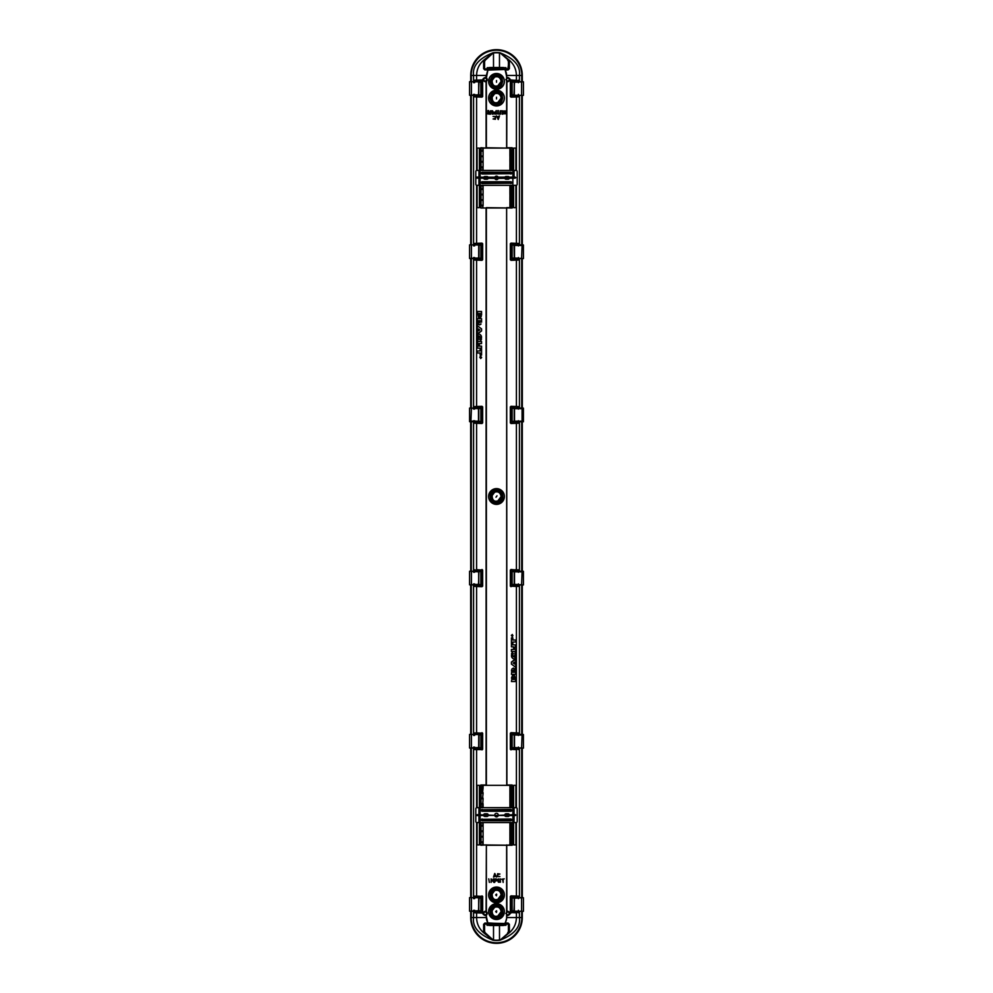 <?xml version="1.0" encoding="UTF-8"?>
<svg xmlns="http://www.w3.org/2000/svg" width="993" height="993" viewBox="0 0 993 993"><rect width="100%" height="100%" fill="white"/><g stroke="black" fill="none" stroke-linecap="round" stroke-linejoin="round"><path stroke-width="1.49" d="M504.382 894.929A7.882 7.882 -90 0 0 496.5 887.047A7.882 7.882 90 0 0 488.618 894.929A7.882 7.882 90 0 0 496.5 902.823A7.882 7.882 -90 0 0 504.382 894.929M498.647 881.374L498.647 878.855L498.027 881.374M500.199 881.374L500.199 878.855L500.484 882.169L498.362 882.169M496.5 919.493A7.882 7.882 -90 0 0 504.382 911.611A7.882 7.882 -90 0 0 496.5 903.717A7.882 7.882 90 0 0 488.618 911.611A7.882 7.882 90 0 0 496.5 919.493M486.371 915.05A2.048 2.048 0 0 0 486.371 911.735L485.18 911.251C482.052 912.704 482.052 914.131 485.18 915.534L486.371 915.05L486.371 917.557A10.129 10.129 0 0 0 487.911 922.919L508.416 924.111L508.416 931.608L509.397 932.042L499.951 940.234L508.528 933.42C513.617 929.361 516.248 924.073 516.41 917.557L516.41 912.852L510.34 912.48L510.34 896.443L516.41 896.071L516.41 822.552M486.371 911.735L486.371 845.266L506.629 845.266L506.629 917.557A10.129 10.129 0 0 1 505.089 922.919L508.143 923.08L509.372 924.309L509.397 932.042M506.629 911.735L507.82 911.251C510.886 912.679 510.886 914.106 507.82 915.534L506.629 915.05M512.86 642.012L512.86 644.109L511.432 644.109L512.86 644.109L512.86 642.012L515.665 642.012L512.86 642.012M511.432 637.891L512.86 637.891L511.432 637.891L511.432 644.109M512.86 640.001L515.665 640.001L515.665 642.012L515.665 640.001L512.86 640.001L512.86 637.891M512.475 636.625L511.383 635.297M511.37 635.532L512.338 634.465L511.37 635.532L512.338 636.625L511.37 635.532M511.432 670.821L511.929 668.997L513.431 668.041L514.672 669.555L515.628 667.681L514.672 669.555L513.431 668.041L511.929 668.997L511.432 674.334L515.665 674.334L515.665 672.298L514.771 672.298L515.628 667.681M514.883 676.965L515.665 681.533L511.432 681.533L512.487 675.563L514.523 675.774M514.585 675.898L514.846 676.742M515.665 667.321L511.432 664.106L511.432 662.046L515.665 658.843L515.665 667.321L511.432 664.106L511.432 662.046L515.665 659.364M515.913 822.576L515.913 844.906L513.617 844.906L513.617 822.576M513.617 807.681L513.617 785.351L515.913 785.351L515.913 807.681M513.617 170.436L513.617 148.094L515.913 148.094L515.913 170.436M515.913 185.319L515.913 207.649L513.617 207.649L513.617 185.319M515.119 658.508L514.151 658.992C515.739 658.123 516.149 655.889 515.379 652.264L515.69 654.263M515.702 654.313L515.293 658.198M512.81 658.458L511.556 656.745M511.507 653.692L512.314 652.289L513.257 653.543L512.314 652.289C510.787 655.951 511.395 658.185 514.151 658.992M513.145 653.382L513.257 653.543C512.549 655.467 512.847 656.609 514.163 656.994L514.746 656.696M512.835 654.635L512.835 655.504M512.86 655.69L514.163 656.994L515.044 654.188M515.082 655.703L515.119 655.032M513.604 646.865L511.432 646.865L513.604 646.865L513.604 649.447L511.432 649.447L511.432 651.47L515.665 651.47L515.665 649.447L514.585 649.447L515.665 649.447M515.665 644.854L511.432 644.854L515.665 644.854L514.585 649.447M516.41 170.448L516.41 96.929L510.34 96.557L510.34 80.52L516.41 80.148L516.41 75.443L506.629 75.443L506.629 77.95L507.82 77.466C510.886 78.894 510.886 80.321 507.82 81.749L506.629 81.265L506.629 147.734L512.177 147.734L512.177 150.477L509.906 150.477L509.906 155.951M509.906 151.197L512.177 151.197L512.177 155.951L509.955 155.951L509.906 161.412M509.906 156.658L512.177 156.658L512.177 161.412L509.955 161.412L509.906 166.886M509.906 162.132L512.177 162.132L512.177 166.886L509.955 166.886L509.906 170.436M509.906 167.594L512.177 167.594L512.177 170.436M512.177 185.319L512.177 188.744L509.906 188.744L509.906 194.218M509.906 189.464L512.177 189.464L512.177 194.218L509.955 194.218L509.906 199.68M509.906 194.926L512.177 194.926L512.177 199.68L509.955 199.68L509.906 205.154M509.906 200.4L512.177 200.4L512.177 205.154L509.955 205.154L509.906 207.649L506.629 207.649L506.902 784.991L512.177 784.991L512.177 787.139L509.955 787.139L509.906 787.846L512.177 787.846L512.177 792.6L509.955 792.6L509.906 793.32L512.177 793.32L512.177 798.074L509.955 798.074L509.906 798.782L512.177 798.782L512.177 803.536L509.955 803.536L509.906 804.256L512.177 804.256L512.177 807.681M509.906 205.861L512.177 205.861L512.177 208.009L506.74 207.649M512.177 822.576L512.177 825.406L509.955 825.406L509.906 826.114L512.177 826.114L512.177 830.868L509.955 830.868L509.906 831.588L512.177 831.588L512.177 836.342L509.955 836.342L509.906 837.049L512.177 837.049L512.177 841.803L509.955 841.803L509.906 842.523L512.177 842.523L512.177 845.266L481.022 844.906L482.499 844.906L483.094 842.523L483.094 822.564M516.41 807.706L516.41 749.665L510.34 749.293L510.34 733.256L516.41 732.884L516.41 586.478L510.34 586.118L510.34 570.069L516.41 569.697L516.41 423.303L510.34 422.931L510.439 406.882L516.41 406.522L516.41 260.116L510.34 259.744L510.439 243.707L516.41 243.335L516.41 185.306M510.34 422.931L510.34 406.882L518.371 406.596L518.371 409.104M510.34 259.744L510.34 243.707L518.371 243.409L518.371 245.916M511.432 644.854L511.432 646.865M515.379 652.264L514.796 653.382M513.617 207.649L515.913 207.649M515.913 148.094L513.617 148.094M513.617 844.906L515.913 844.906M515.913 785.351L513.617 785.351M512.338 636.625L512.338 634.465M473.574 82.729L473.574 75.443C472.283 66.01 478.775 58.463 493.049 52.766L484.472 59.58L485.378 60.052L493.484 52.691A22.951 22.951 0 0 1 499.516 52.691L499.951 52.766C514.225 58.463 520.717 66.01 519.426 75.443L516.41 75.443C516.248 68.927 513.617 63.639 508.528 59.58L499.951 52.766L509.397 60.958L509.372 68.691L508.143 69.92L505.089 70.081A10.129 10.129 0 0 1 506.629 75.443M510.973 79.937L516.112 80.445M510.34 80.52L517.949 80.52M510.34 96.557L510.439 80.52L511.283 80.371M518.371 94.347L518.371 96.855L510.973 97.14M510.973 243.124L518.371 243.409M510.34 243.707L511.283 243.558M518.371 257.535L518.371 260.042L510.973 260.327M510.973 406.298L518.371 406.596M510.34 406.882L511.283 406.745M518.371 420.709L518.371 423.217L510.973 423.514M518.371 569.783L516.112 569.994L518.371 569.783L518.371 572.291M510.973 569.486L516.112 569.994M510.973 586.702L510.861 570.205L517.949 570.069M518.371 583.896L518.371 586.404L511.159 586.267M510.973 732.673L518.371 732.958L518.371 735.465M518.371 732.958L516.41 732.884L517.949 733.256M511.159 733.095L510.861 749.156L510.439 733.256L516.112 733.182M510.973 749.876L510.861 749.156L517.949 749.293L511.159 749.454M516.112 749.367L517.949 749.293M518.371 747.084L518.371 749.591M510.973 895.86L518.371 896.145L518.371 898.653M518.371 896.145L516.41 896.071L517.949 896.443M511.159 896.282L510.861 912.344L510.439 896.443L516.112 896.369M510.973 913.063L510.861 912.344L517.949 912.48L511.159 912.641M510.501 844.906L510.501 842.523L510.501 844.906L511.978 844.906L511.978 842.523M509.906 841.803L509.906 837.049M511.978 841.803L511.978 837.049M509.906 836.342L509.906 831.588M511.978 836.342L511.978 831.588M509.906 830.868L509.906 826.114M511.978 830.868L511.978 826.114M509.906 825.406L509.906 822.576M511.978 825.406L511.978 822.576M511.978 807.681L511.978 804.256M509.906 803.536L509.906 798.782M511.978 803.536L511.978 798.782M509.906 798.074L509.906 793.32M511.978 798.074L511.978 793.32M509.906 792.6L509.906 787.846M511.978 792.6L511.978 787.846M509.906 787.139L509.906 785.351L506.629 785.351L512.177 784.991M511.978 787.139L511.978 785.314M510.501 207.649L510.501 205.861L510.501 207.649L511.978 207.649L511.978 205.861M511.978 205.154L511.978 200.4M511.978 199.68L511.978 194.926M511.978 194.218L511.978 189.464M511.978 188.744L511.978 185.319M511.978 170.436L511.978 167.594M511.978 166.886L511.978 162.132M511.978 161.412L511.978 156.658M511.978 155.951L511.978 151.197M511.978 150.477L512.177 147.734M506.902 81.451L506.74 148.094L511.978 148.094L483.094 148.094L483.094 150.477L480.823 150.477L480.823 147.734L486.371 148.094L486.371 81.265A2.048 2.048 0 0 0 486.371 77.95L485.18 77.466C482.052 78.894 482.052 80.321 485.18 81.749L486.371 81.265M511.432 678.045L512.487 675.563L514.374 675.55L514.945 678.045M512.922 678.045L513.53 677.201L514.089 679.51L512.922 679.51L512.922 678.045M513.977 670.809L513.977 672.298L512.822 672.298L513.542 670.039L512.822 670.821M511.656 635.359L512.947 635.669L511.656 635.681M507.622 60.052L508.416 61.392L508.416 68.889L509.372 68.691M509.397 60.958L508.416 61.392M508.143 69.92L505.089 69.485L506.902 77.764M507.82 69.485L508.416 65.079M518.371 96.855L510.439 96.557L511.159 80.359M471.303 910.718L471.303 917.557C470.285 924.93 477.844 942.419 496.5 942.767C515.156 942.419 522.715 924.93 521.697 917.557L521.697 911.313M521.697 897.61L521.697 748.126M521.697 734.423L521.697 584.939M521.697 571.248L521.697 421.752M521.697 408.061L521.697 258.577M521.697 244.874L521.697 95.39M521.697 81.687L521.697 75.443C522.715 68.07 515.156 50.581 496.5 50.233C477.844 50.581 470.285 68.07 471.303 75.443L471.191 81.687M518.371 260.042L510.439 259.744L511.159 243.546M518.371 423.217L510.439 422.931L511.159 406.733M518.371 586.404L511.283 586.255M516.112 912.555L517.949 912.48M509.372 924.309L508.416 924.111L508.416 928.666M508.143 923.08L508.416 924.111L507.82 923.515M508.416 931.608L507.622 932.948M512.177 845.266L506.629 845.266L509.906 844.906L509.906 842.523M510.501 837.049L510.501 841.803M510.501 831.588L510.501 836.342M510.501 826.114L510.501 830.868M510.501 822.576L510.501 825.406M510.501 804.256L510.501 807.681M510.501 798.782L510.501 803.536M510.501 793.32L510.501 798.074M510.501 787.846L510.501 792.6L510.501 787.846M510.501 785.351L510.501 787.139L510.501 785.351M483.094 785.351L486.371 785.351L481.022 785.351L483.094 785.351L483.094 787.139L480.823 787.139L480.823 784.991L481.022 787.139M486.26 785.351L506.629 785.351L486.371 785.351L486.371 208.009L506.629 208.009L506.74 785.351M496.5 504.382A7.882 7.882 -90 0 0 504.382 496.5A7.882 7.882 -90 0 0 496.5 488.618A7.882 7.882 90 0 0 488.618 496.5A7.882 7.882 90 0 0 496.5 504.382M486.26 207.649L512.177 208.009M510.501 205.154L510.501 200.4M510.501 199.68L510.501 194.926M510.501 194.218L510.501 189.464M510.501 185.319L510.501 188.744L510.501 185.319M510.501 167.594L510.501 170.436L510.501 167.594M510.501 162.132L510.501 166.886L510.501 162.132M510.501 156.658L510.501 161.412L510.501 156.658M510.501 151.197L510.501 155.951L510.501 151.197M510.501 150.477L510.501 148.094M492.329 111.626L492.329 114.145L492.975 114.145L492.975 111.626M490.07 111.626L490.07 114.145L490.716 114.145L490.939 111.104L492.106 111.104M502.148 111.626L502.148 114.145L502.793 114.145L502.446 110.831L500.236 110.831L499.889 114.145L500.534 114.145L500.534 111.626M496.5 73.507A7.882 7.882 90 0 0 488.618 81.389A7.882 7.882 90 0 0 496.5 89.283A7.882 7.882 -90 0 0 504.382 81.389A7.882 7.882 -90 0 0 496.5 73.507M496.5 90.177A7.882 7.882 90 0 0 488.618 98.071A7.882 7.882 90 0 0 496.5 105.953A7.882 7.882 -90 0 0 504.382 98.071A7.882 7.882 -90 0 0 496.5 90.177M506.629 77.95L506.629 81.265M521.809 81.687L521.809 75.443A25.309 25.309 0 0 0 496.5 50.122A25.309 25.309 0 0 0 471.191 75.443M512.822 80.818L510.985 80.669L511.159 96.718M518.371 82.729L518.371 80.222M471.191 911.313L471.191 917.557A25.309 25.309 0 0 0 496.5 942.878A25.309 25.309 0 0 0 521.809 917.557L521.809 911.313M521.809 897.61L521.809 748.126M521.809 734.423L521.809 584.939M521.809 571.248L521.809 421.752M521.809 408.061L521.809 258.577M521.809 244.874L521.809 95.39M518.371 910.271L518.371 912.778M513.133 243.707L510.985 243.856L511.159 259.905M511.283 259.893L513.133 259.744M513.133 406.894L510.985 407.043L511.159 423.092M511.283 423.068L513.133 422.931M513.133 570.069L510.985 570.23L510.985 585.957L513.133 586.106M513.133 733.256L511.283 733.107M511.283 749.442L513.133 749.293M513.133 896.443L511.283 896.294M511.283 912.629L513.133 912.48M519.426 911.313L519.426 917.557C520.717 926.99 514.225 934.537 499.951 940.234L499.516 940.309A22.951 22.951 0 0 1 493.484 940.309L485.378 932.948L484.472 933.42L493.049 940.234C478.775 934.537 472.283 926.99 473.574 917.557L473.574 910.271M476.59 822.552L476.59 896.071L482.66 896.443L482.66 912.48L476.59 912.852L476.59 917.557C476.752 924.073 479.383 929.361 484.472 933.42L483.603 932.042L483.628 924.309L484.857 923.08L505.089 923.515L506.902 917.557L521.809 917.557M499.926 876.534L497.319 876.534L497.617 873.716L499.926 874.026L497.543 874.709L497.766 876.385L499.926 876.534M496.5 877.067L495.755 876.149L493.521 877.067L494.713 873.492L496.5 877.067M498.858 881.896L499.988 881.896M497.083 879.14L497.083 880.729L495.246 881.027L494.626 882.429L494.626 878.855L497.083 879.14M493.285 878.855L493.906 882.429L491.734 879.81L491.101 882.429L491.101 878.855L493.273 881.461L493.285 878.855M501.465 879.252L504.245 878.855L503.166 879.252L503.166 882.429L502.545 879.252L501.465 879.252M489.375 882.429L488.755 878.855L489.375 882.429M481.022 842.523L480.823 845.266L480.823 842.523L483.045 842.523M482.499 787.846L482.499 792.6L483.045 787.139M482.499 793.32L483.094 787.846M482.499 798.782L483.094 793.32M482.499 807.681L483.094 798.782M482.499 787.139L482.499 785.351L483.094 787.139M483.094 207.649L482.499 205.861M480.823 170.424L480.823 167.594L481.779 167.594L480.823 166.886L480.823 162.132L481.779 162.132L480.823 161.412L480.823 156.658L483.094 155.951L483.045 150.477M481.779 161.412L483.094 161.412L483.045 155.951M481.779 166.886L483.094 166.886L483.045 161.412M483.094 170.424L483.045 166.886M481.022 205.861L480.823 208.009L480.823 205.861L481.779 205.154L480.823 205.154L480.823 200.4L481.779 199.68L480.823 199.68L480.823 194.926L481.779 194.218L480.823 194.218L480.823 189.464L483.094 188.744L483.094 185.319M481.779 194.218L483.094 194.218L483.045 188.744M481.779 199.68L483.094 199.68L483.045 194.218M481.779 205.154L483.094 205.154L483.045 199.68M483.094 205.861L483.045 205.154M481.022 148.056L481.022 150.477M483.094 150.477L482.499 148.094M486.371 77.95L487.911 70.081L505.089 69.485L484.857 69.92L483.628 68.691L483.603 60.958L484.472 59.58C479.383 63.639 476.752 68.927 476.59 75.443L476.59 80.148L482.66 80.52L482.561 96.557L476.59 96.929L476.59 170.448M493.074 116.466L495.681 116.466L495.383 119.284L493.074 118.974L495.457 118.291L495.234 116.615L493.074 116.466M496.5 115.933L497.245 116.851L499.479 115.933L498.287 119.508L496.5 115.933M501.924 111.104L500.757 111.104M490.418 110.831L492.615 110.831M496.649 113.748L497.766 113.748L497.766 110.571L498.399 110.571L498.399 113.748L499.516 114.145L496.649 113.748M486.818 113.748L487.935 113.748L487.935 110.571L488.581 110.571L488.581 113.748L489.698 114.145L486.818 113.748M505.76 110.968L505.76 113.773L503.488 113.773L503.488 110.968L505.76 110.968M495.544 111.973L496.19 110.571L496.19 114.145L493.645 113.86L493.645 112.271L495.544 111.973M514.089 678.045L513.53 677.201M493.124 53.063L493.521 52.977A22.653 22.653 0 0 1 499.479 52.977L499.479 67.698M471.191 95.39L471.191 244.874M471.191 258.577L471.191 408.061M471.191 421.752L471.191 571.248M471.191 584.939L471.191 734.423M471.191 748.126L471.191 897.61M499.876 939.937L499.479 940.023A22.653 22.653 0 0 1 493.521 940.023L493.521 925.302M481.568 341.53L477.335 341.53L481.568 341.53L481.568 343.553L479.396 343.553L479.396 346.135L481.568 346.135L479.396 346.135M477.335 348.146L481.568 348.146L477.335 348.146L477.335 346.135L478.415 346.135L477.335 341.53M481.568 322.179L481.568 319.374M479.569 324.959L481.071 324.003L479.569 324.959L478.328 323.445L477.372 325.319L478.328 323.445L478.725 324.537M481.63 357.468L480.662 358.535L481.63 357.468L480.662 356.375L481.63 357.468M479.842 357.455L480.078 356.636M480.327 356.45L480.662 358.535M477.335 332.767L477.335 325.679L481.568 328.894L481.568 330.954L477.335 333.722M477.087 807.681L477.087 785.351L479.383 785.351L479.383 807.681M479.383 822.564L479.383 844.906L477.087 844.906L477.087 822.564M479.383 185.319L479.383 207.649L477.087 207.649L477.087 185.319M477.087 170.424L477.087 148.094L479.383 148.094L479.383 170.424M481.282 316.419L480.513 317.437L478.626 317.45L477.335 311.467L481.555 311.467L481.58 315.004M481.468 314.955L481.555 311.467L481.059 316.804L478.614 317.412L480.426 317.4L481.468 314.955L480.513 317.437L478.365 316.99M480.14 350.988L480.14 348.891L481.568 348.891L481.568 355.109L480.14 355.109L481.568 355.109L481.568 348.891L480.14 348.891L480.14 350.988L477.335 350.988L480.14 350.988M480.14 352.999L477.335 352.999L477.335 350.988L477.335 352.999L480.14 352.999L480.14 355.109M477.881 334.492L478.849 334.008C477.261 334.877 476.851 337.111 477.621 340.736L477.31 338.737M477.298 338.687L477.707 334.802M480.19 334.542L481.444 336.255M481.493 339.308L480.686 340.711L479.743 339.457L480.165 338.377M479.52 336.267L478.837 336.006C480.153 336.391 480.451 337.533 479.743 339.457C480.451 337.521 480.153 336.379 478.837 336.006L477.968 337.012M477.894 337.632L478.204 339.618L478.837 336.006M481.779 155.951L480.823 155.951L480.823 151.197L483.045 151.197M482.66 80.52L482.66 96.557L474.629 96.855L474.629 94.347M476.59 185.294L476.59 243.335L482.66 243.707L482.561 259.744L476.59 260.116L476.59 406.522L482.66 406.882L482.561 422.931L476.59 423.303L476.59 569.697L482.66 570.069L482.66 586.118L476.59 586.478L476.59 732.884L482.66 733.256L482.66 749.293L476.59 749.665L476.59 807.694M482.66 243.707L482.66 259.744L474.629 260.042L474.629 257.535M482.66 406.882L482.66 422.931L474.629 423.217L474.629 420.709M483.045 841.803L480.823 841.803L480.823 837.049L483.045 837.049M483.045 836.342L480.823 836.342L480.823 831.588L483.045 831.588M483.045 830.868L480.823 830.868L480.823 826.114L483.045 826.114M483.045 825.406L480.823 825.406L480.823 822.564M480.823 807.681L480.823 804.256L483.045 804.256M483.045 803.536L480.823 803.536L480.823 798.782L483.045 798.782M483.045 798.074L480.823 798.074L480.823 793.32L483.045 793.32M483.045 792.6L480.823 792.6L480.823 787.846L483.045 787.846M481.779 188.744L480.823 188.744L480.823 185.319M486.098 915.236L487.911 923.515L484.857 923.08M503.885 925.302L504.866 925.302L504.866 923.515L504.245 924.595A0.894 0.894 0 0 1 503.352 925.488L489.648 925.488A0.894 0.894 0 0 1 488.755 924.595L488.134 923.515L487.675 925.302L487.675 923.515M496.5 901.582L498.61 901.234C504.37 901.805 504.382 887.109 496.5 888.288L494.39 888.623C488.63 888.052 488.618 902.749 496.5 901.582M496.5 888.896C492.863 889.281 490.852 891.292 490.468 894.929C490.852 898.566 492.863 900.589 496.5 900.961C500.162 900.614 502.173 898.591 502.532 894.929C502.173 891.267 500.162 889.256 496.5 888.896M496.5 918.252L498.61 917.904C504.37 918.488 504.382 903.791 496.5 904.958L494.39 905.306C488.63 904.722 488.618 919.419 496.5 918.252M496.5 905.566C492.863 905.951 490.852 907.962 490.468 911.611C490.852 915.248 492.863 917.259 496.5 917.644C500.162 917.284 502.173 915.273 502.532 911.611C502.173 907.937 500.162 905.926 496.5 905.566M495.01 873.79L495.681 875.851L494.34 875.851L495.01 873.79M496.599 879.388L496.599 880.481L495.246 880.63L495.246 879.252L496.599 879.388L496.599 880.481L495.246 880.63L496.599 880.481L496.599 879.388L496.599 880.481L496.599 879.388L495.246 879.252L496.599 879.388M482.499 822.564L483.094 825.406M483.094 830.868L483.094 826.114M483.094 836.342L483.094 831.588M483.094 841.803L483.094 837.049M496.5 503.141L498.61 502.806C504.37 503.377 504.382 488.68 496.5 489.859L494.39 490.194C488.63 489.623 488.618 504.32 496.5 503.141M496.5 490.468C492.838 490.827 490.827 492.838 490.468 496.5C490.827 500.162 492.838 502.173 496.5 502.532C500.137 502.148 502.148 500.137 502.532 496.5C502.148 492.863 500.137 490.852 496.5 490.468M481.779 205.861L483.045 205.861M483.094 151.197L483.094 155.951M481.779 156.658L483.045 156.658M483.094 156.658L483.094 161.412M481.779 162.132L483.045 162.132M483.094 162.132L483.094 166.886M481.779 167.594L483.045 167.594M483.094 167.594L482.499 170.424M482.499 185.319L483.094 188.744M481.779 189.464L483.045 189.464M483.094 189.464L483.094 194.218M481.779 194.926L483.045 194.926M483.094 194.926L483.094 199.68M481.779 200.4L483.045 200.4M483.094 200.4L483.094 205.154M489.115 67.698L488.134 67.698L488.134 69.485L488.755 68.405A0.894 0.894 0 0 1 489.648 67.512L503.352 67.512A0.894 0.894 0 0 1 504.245 68.405L504.866 69.485L505.325 67.698L505.325 69.485M486.371 75.443L487.911 69.485L484.584 68.889L484.584 61.392L483.603 60.958M494.998 104.277L496.5 104.451C504.121 105.829 504.047 90.897 498.002 91.865L496.5 91.691C493.211 91.567 491.076 93.69 490.12 98.071C490.939 101.969 492.565 104.029 494.998 104.277M496.5 92.039C492.838 92.386 490.827 94.409 490.468 98.071C490.827 101.733 492.838 103.744 496.5 104.104C500.137 103.719 502.148 101.708 502.532 98.071C502.148 94.434 500.137 92.411 496.5 92.039M494.998 87.595L496.5 87.781C504.121 89.147 504.047 74.227 498.002 75.195L496.5 75.009C493.211 74.885 491.076 77.02 490.12 81.389C490.939 85.286 492.565 87.359 494.998 87.595M496.5 75.356C492.838 75.716 490.827 77.727 490.468 81.389C490.827 85.063 492.838 87.074 496.5 87.434C500.137 87.049 502.148 85.038 502.532 81.389C502.148 77.752 500.137 75.741 496.5 75.356M497.989 119.21L497.319 117.149L498.66 117.149L497.989 119.21M503.997 113.525L505.238 113.525L503.997 113.525L505.238 113.525L503.997 113.525L503.997 111.216C505.226 110.583 505.636 111.365 505.238 113.525L503.997 113.525L504.208 111.042M494.154 113.612L495.544 113.748L494.154 113.612L494.154 112.519L495.544 112.37L495.544 113.748L494.154 113.612L494.154 112.519L495.544 112.37M471.303 898.206L471.303 748.126M471.303 734.423L471.303 584.939M471.303 571.248L471.303 421.752M471.303 408.061L471.303 258.577M471.303 244.874L471.303 94.794M471.303 82.282L471.303 75.443L486.098 75.443L486.098 77.764M477.621 340.736L478.204 339.618M479.743 339.457L480.686 340.711C482.213 337.049 481.605 334.815 478.849 334.008M478.055 313.44L477.335 313.49L478.055 313.44L478.614 317.412M477.335 311.504L481.468 311.529M479.383 148.094L477.087 148.094M477.087 207.649L479.383 207.649M477.087 785.351L479.383 785.351M477.087 844.906L479.383 844.906M477.335 331.985L477.335 334.157L481.568 330.954L481.568 328.894L477.335 325.679M481.568 318.666L477.335 318.666L477.335 320.702L478.229 320.702L477.372 325.319M478.415 343.553L477.335 343.553M477.335 346.135L478.415 346.135M481.568 348.146L481.568 346.135M481.022 151.197L481.022 155.951M481.022 156.658L481.022 161.412M481.022 162.132L481.022 166.886M481.022 167.594L481.022 170.424M481.022 185.319L481.022 188.744M481.022 189.464L481.022 194.218M481.022 194.926L481.022 199.68M481.022 200.4L481.022 205.154M481.022 787.846L481.022 792.6M481.022 793.32L481.022 798.074M481.022 798.782L481.022 803.536M481.022 804.256L481.022 807.681M481.022 822.564L481.022 825.406M481.022 826.114L481.022 830.868M481.022 831.588L481.022 836.342M481.022 837.049L481.022 841.803M482.027 913.063L474.629 912.778L474.629 910.271M482.027 895.86L482.139 912.344L474.629 912.778M474.629 898.653L474.629 896.145L481.841 896.282M474.629 749.591L482.226 749.578L474.629 749.591L474.629 747.084M482.027 749.876L482.561 749.293L481.717 749.442M482.027 732.673L481.841 749.454M474.629 735.465L474.629 732.958L481.841 733.095M482.027 586.702L474.629 586.404L474.629 583.896M474.629 586.404L476.59 586.478L475.051 586.106M481.841 586.267L482.139 570.205L482.561 586.118L476.888 586.18M482.027 569.486L482.139 570.205L475.051 570.069L481.841 569.908M476.888 569.994L475.051 570.069M474.629 572.291L474.629 569.783M482.027 423.514L474.629 423.217M482.66 422.931L481.717 423.068M474.629 409.104L474.629 406.596L482.027 406.298M482.027 260.327L474.629 260.042M482.66 259.744L481.717 259.893M474.629 245.916L474.629 243.409L482.027 243.124M482.027 97.14L474.629 96.855M482.66 96.557L481.717 96.706M474.629 82.729L474.629 80.222L482.027 79.937M488.208 923.515L488.208 925.302L487.042 925.302L487.054 923.515M488.208 925.302L489.115 925.302M504.792 925.302L504.792 923.515M505.325 925.302L505.325 923.515M505.946 923.515L505.958 925.302L505.772 923.515M483.628 924.309L485.18 923.515M487.228 923.515L487.675 925.302M504.792 69.485L504.792 67.698L505.958 67.698L505.946 69.485M504.792 67.698L503.885 67.698M488.208 67.698L488.208 69.485M487.675 67.698L487.675 69.485M487.228 69.485L487.228 67.698L487.054 69.485M483.628 68.691L484.857 69.92M505.772 69.485L505.325 67.698M505.238 111.216L505.474 112.954M484.584 61.392L485.378 60.052M485.378 932.948L484.584 931.608L483.603 932.042M484.584 931.608L484.584 924.111L487.042 924.111M480.426 317.4L479.78 317.797M481.257 357.89L480.053 357.331L481.344 357.641C480.984 358.585 480.562 358.473 480.053 357.331L481.344 357.319M479.023 322.191L479.023 320.702L480.178 320.702L479.967 322.762M474.629 896.145L481.717 896.294M474.629 732.958L481.717 733.107M474.629 406.596L482.561 406.882L481.841 423.092M474.629 243.409L482.561 243.707L481.841 259.905M474.629 80.222L482.561 80.52L481.841 96.718M480.078 314.955L479.47 315.799L478.911 313.49L480.078 313.49L479.47 315.799L480.078 314.955M479.867 912.48L482.015 912.331L482.015 896.592L479.867 896.443M479.867 749.293L482.015 749.144L482.015 733.405L479.867 733.256M479.867 586.106L481.717 586.255M481.717 569.932L479.867 570.069M479.867 422.931L482.015 422.77L481.841 406.733M481.717 406.745L479.867 406.894M479.867 259.744L482.015 259.595L481.841 243.546M481.717 243.558L479.867 243.707M479.867 96.557L482.015 96.408L481.841 80.359M481.717 80.371L479.867 80.52M496.5 889.455C499.802 889.802 501.626 891.627 501.974 894.929C501.626 898.231 499.802 900.068 496.5 900.415C493.173 900.08 491.349 898.255 491.026 894.929C491.349 891.602 493.173 889.778 496.5 889.455M496.5 906.125C499.802 906.472 501.626 908.297 501.974 911.611C501.626 914.913 499.802 916.738 496.5 917.085C493.173 916.762 491.349 914.938 491.026 911.611C491.349 908.285 493.173 906.448 496.5 906.125M496.5 501.974C493.198 501.626 491.374 499.802 491.026 496.5C491.374 493.198 493.198 491.374 496.5 491.026C499.827 491.349 501.651 493.173 501.974 496.5C501.651 499.827 499.827 501.651 496.5 501.974M496.5 103.545C493.198 103.198 491.374 101.373 491.026 98.071C491.374 94.769 493.198 92.932 496.5 92.585C499.827 92.92 501.651 94.745 501.974 98.071C501.651 101.398 499.827 103.222 496.5 103.545M496.5 86.875C493.198 86.528 491.374 84.703 491.026 81.389C491.374 78.087 493.198 76.262 496.5 75.915C499.827 76.238 501.651 78.062 501.974 81.389C501.651 84.715 499.827 86.552 496.5 86.875M478.911 314.955L479.47 315.799M496.004 497.183L496.996 495.817L496.004 497.183M481.344 357.641L480.128 357.046M511.891 635.967L512.773 635.359M481.108 357.033L480.227 357.641M513.195 663.039L514.498 662.17L514.498 664.007L513.195 663.138M479.805 329.961L478.502 330.83L478.502 328.993L479.805 329.862M470.707 917.557A25.793 25.793 0 0 0 496.5 943.35A25.793 25.793 0 0 0 522.293 917.557L522.293 911.313L523.423 911.313L523.423 897.734L522.33 897.61L522.293 748.126L523.423 748.126L523.423 734.547L522.33 734.423L522.293 584.939L523.423 584.939L523.423 571.36L522.33 571.248L522.293 421.752L523.423 421.752L523.423 408.173L522.33 408.061L522.293 258.577L523.423 258.577L523.423 244.998L522.33 244.874L522.293 95.39L523.423 95.39L523.423 81.811L522.33 81.687L522.293 75.443A25.793 25.793 0 0 0 496.5 49.65A25.793 25.793 0 0 0 470.707 75.443L470.707 81.687L469.577 81.687L469.577 95.266L470.67 95.39L470.707 244.874L469.577 244.874L469.577 258.453L470.67 258.577L470.707 408.061L469.577 408.061L469.577 421.64L470.67 421.752L470.707 571.248L469.577 571.248L469.577 584.827L470.67 584.939L470.707 734.423L469.577 734.423L469.577 748.002L470.67 748.126L470.707 897.61L469.577 897.61L469.577 911.189L470.67 911.313L470.707 917.557M478.936 814.248L478.936 807.681L478.936 814.545L476.367 815.054L477.385 814.62L476.814 815.129L477.534 815.588M478.936 816.035L478.924 822.564L516.223 822.576A1.192 0.968 90 0 0 517.192 821.385L517.192 808.873A1.192 0.968 90 0 0 516.236 807.681L514.076 807.681L514.064 814.632M482.201 819.287L510.787 819.299L482.201 819.287L482.201 820.479L511.383 819.895L510.787 819.002L482.201 819.287M511.395 810.362L482.213 809.767L482.213 810.958L511.395 810.362M483.603 814.719A1.341 1.341 0 0 1 484.882 813.788L486.967 813.788A1.341 1.341 0 0 1 488.271 814.794M504.742 814.781A1.341 1.341 0 0 1 506.033 813.788L508.118 813.788A1.341 1.341 0 0 1 509.384 814.707M498.114 815.886A1.787 1.787 0 0 1 494.886 815.898M478.936 815.663L478.924 822.564L476.764 822.564A1.192 0.968 90 0 1 475.808 821.372L475.808 808.873A1.192 0.968 90 0 1 476.777 807.681L512.885 807.681L512.885 814.657M494.725 814.893A1.787 1.787 0 0 1 498.275 814.881M509.31 815.725A1.341 1.341 0 0 1 508.118 816.469L506.033 816.469A1.341 1.341 0 0 1 504.866 815.787M488.122 815.799A1.341 1.341 0 0 1 486.967 816.469L484.882 816.469A1.341 1.341 0 0 1 483.69 815.737M514.064 815.65L514.064 822.576M514.076 807.681L512.885 807.681M482.201 818.989A0.894 0.894 0 0 0 481.307 819.883A0.894 0.894 0 0 0 482.201 820.777L510.787 820.789A0.894 0.894 0 0 0 511.68 819.895M471.886 584.939L481.766 584.939L478.489 584.343L478.974 571.248L470.421 571.248M479.048 571.36L476.826 571.248M478.812 584.641L480.935 584.641M478.763 584.343L469.577 584.827L469.577 571.248L478.663 571.844L478.663 584.343L481.034 584.827L478.713 584.343L478.738 571.844M469.577 571.248L470.67 571.248M478.974 571.248L480.935 571.248M472.618 571.248L469.85 571.248M481.878 571.422L478.812 571.546M481.766 571.546L479.048 571.422M470.67 584.939L479.048 584.827M480.873 571.248L478.787 571.248M478.787 584.939L480.873 584.939M478.924 185.319L516.223 185.319A1.192 0.968 -90 0 0 517.192 184.127L517.192 171.628A1.192 0.968 -90 0 0 516.236 170.436L514.076 170.436L514.064 177.176L514.076 170.436L476.777 170.424A1.192 0.968 -90 0 0 475.808 171.615L475.808 184.127A1.192 0.968 -90 0 0 476.764 185.319L478.924 185.319L478.936 178.206M510.799 173.713L482.213 173.701L510.799 173.713L510.799 172.521L481.617 173.105L482.213 173.998L510.799 173.713M481.605 182.638L510.799 183.233L510.799 182.042L481.605 182.638M509.397 178.268A1.341 1.341 0 0 1 508.118 179.212L506.033 179.212A1.341 1.341 0 0 1 504.767 178.33M488.221 178.343A1.341 1.341 0 0 1 486.967 179.212L484.882 179.212A1.341 1.341 0 0 1 483.616 178.281M494.775 177.437A1.787 1.787 0 0 1 498.225 177.424M514.064 176.965L515.752 177.61L514.858 178.169L514.56 177.226M498.201 178.43A1.787 1.787 0 0 1 494.812 178.442M483.69 177.263A1.341 1.341 0 0 1 484.882 176.531L486.967 176.531A1.341 1.341 0 0 1 488.196 177.337M504.816 177.325A1.341 1.341 0 0 1 506.033 176.531L508.118 176.531A1.341 1.341 0 0 1 509.297 177.251M478.936 177.201L478.936 170.424M510.799 174.011A0.894 0.894 0 0 0 511.693 173.117A0.894 0.894 0 0 0 510.799 172.223L482.213 172.211A0.894 0.894 0 0 0 481.32 173.105M510.799 183.233L482.201 183.531L510.799 183.233M472.618 421.752L478.738 421.752M480.935 408.359L478.713 408.657L478.663 421.156L478.713 408.657L481.878 408.235L478.676 408.061M470.421 408.061L479.048 408.173M478.812 421.454L480.935 421.454M470.67 421.752L469.577 421.64L469.577 408.061L478.489 408.657L478.489 421.156L470.93 421.156L471.414 408.061M469.577 408.061L470.67 408.061M471.886 408.061L469.85 408.061M469.85 421.752L471.886 421.752M480.935 421.752L478.489 421.156L481.034 421.64L478.713 421.156L478.763 408.657L478.738 421.156M471.414 421.752L479.048 421.64M480.873 408.061L478.787 408.061M478.787 421.752L480.873 421.752M469.85 258.577L477.894 258.577M470.421 244.874L478.738 244.874M480.935 258.577L478.676 258.577M478.812 258.279L480.935 258.279M480.972 244.874L478.738 245.47L478.713 257.981L481.034 258.453L478.713 257.981L478.713 245.47L478.663 257.981L469.577 258.453L469.577 244.874L479.048 244.998M469.577 244.874L471.886 244.874M479.048 258.391L481.766 258.577M470.67 258.577L478.974 258.577L479.048 245.06M480.873 244.874L478.787 244.874M478.787 258.577L480.873 258.577M470.421 81.687L478.738 81.687M481.766 95.39L478.713 94.794L478.713 82.282L481.878 81.811L478.663 82.282L478.663 94.794L481.878 95.266L478.738 95.39M478.812 95.092L481.766 95.092L479.048 95.216M478.812 81.985L481.766 81.985L478.738 82.282L478.738 94.794L469.577 95.266L469.577 81.687L479.048 81.811M469.577 81.687L470.67 81.687M478.676 81.687L472.618 81.687M471.886 81.687L469.85 81.687M480.972 95.39L478.489 94.794L479.048 81.873M470.67 95.39L479.048 95.266M480.873 81.687L478.787 81.687M478.787 95.39L480.873 95.39M470.421 734.423L478.738 734.423M480.935 748.126L477.894 748.126M478.812 747.828L480.935 747.828M478.812 734.721L481.766 734.721L478.738 735.019L478.713 747.53L481.034 748.002L478.713 747.53L478.713 735.019L478.663 747.53L469.577 748.002L469.577 734.423L479.048 734.547M469.577 734.423L471.886 734.423M479.048 747.94L481.766 748.126M476.826 734.423L472.618 734.423M469.85 748.126L476.826 748.126M470.67 748.126L478.974 748.126L479.048 734.609M480.873 734.423L478.787 734.423M478.787 748.126L480.873 748.126M470.421 897.61L478.738 897.61M481.766 911.313L478.713 910.718L478.713 898.206L481.878 897.734L478.663 898.206L478.663 910.718L481.878 911.189L478.738 911.313M478.812 911.015L480.922 911.015M478.812 897.908L481.766 897.908L478.738 898.206L478.738 910.718L469.577 911.189L469.577 897.61L479.048 897.734M469.577 897.61L470.67 897.61M478.676 897.61L469.85 897.61M471.886 911.313L476.826 911.313M477.894 911.313L478.676 911.313M480.972 911.313L478.489 910.718L479.048 897.784M470.67 911.313L479.048 911.189M480.873 897.61L478.787 897.61M478.787 911.313L480.873 911.313M520.382 571.248L514.324 571.248M514.188 584.641L511.234 584.641L514.287 584.343L514.337 571.844L514.287 584.343L511.122 584.827L516.174 584.939M522.579 584.939L512.028 584.641M514.188 571.546L512.065 571.546M522.33 571.248L523.423 571.36L523.423 584.939L514.511 584.343L514.511 571.844L522.07 571.844L521.586 584.939M523.423 584.939L522.33 584.939M520.382 584.939L523.15 584.939M523.15 571.248L521.114 571.248M512.065 571.248L514.511 571.844L511.966 571.36L514.287 571.844L514.237 584.343L514.262 571.844M521.586 571.248L513.952 571.36M512.127 584.939L514.213 584.939M514.213 571.248L512.127 571.248M512.065 421.454L514.287 421.156L514.337 408.657L514.287 421.156L511.122 421.64L516.174 421.752M522.579 421.752L512.065 421.752M512.078 408.061L514.511 408.657L514.511 421.156L522.07 421.156L521.586 421.752M514.188 408.359L511.234 408.359L513.952 408.235M523.299 408.061L523.423 421.752L522.07 421.156L522.07 408.657L522.926 408.657L513.952 408.173M523.423 421.752L522.33 421.752M520.382 421.752L523.15 421.752M521.114 408.061L516.174 408.061M512.127 421.752L514.213 421.752M514.213 408.061L512.127 408.061M514.188 258.279L511.234 258.279L514.287 257.981L514.337 245.47L514.287 257.981L511.122 258.453L522.579 258.577M512.078 244.874L515.106 244.874M514.188 245.172L511.234 244.874M523.423 258.577L514.511 257.981L514.511 245.47L522.07 245.47L521.586 258.577L523.423 258.577L523.423 244.998L514.026 244.874L514.237 257.981L514.262 245.47M513.952 258.453L521.586 258.577M523.15 244.874L516.174 244.874M512.127 258.577L514.213 258.577M514.213 244.874L512.127 244.874M522.579 95.39L514.262 95.39M511.234 81.687L514.287 82.282L514.287 94.794L511.122 95.266L514.337 94.794L514.337 82.282L511.122 81.811L514.275 81.687M514.188 81.985L512.078 81.985M514.188 95.092L511.234 95.092L514.262 94.794L514.262 82.282L523.423 81.811L523.423 95.39L513.952 95.266M523.423 95.39L522.33 95.39M514.324 95.39L516.174 95.39M521.114 95.39L523.15 95.39M512.028 81.687L514.511 82.282L513.952 95.216M522.33 81.687L513.952 81.811M512.127 95.39L514.213 95.39M514.213 81.687L512.127 81.687M512.028 748.126L514.287 747.53L514.337 735.019L514.287 747.53L511.122 747.94L514.324 748.126M522.579 748.126L513.952 748.002M512.065 734.423L514.324 734.423M514.188 734.721L512.065 734.721M522.33 734.423L521.586 734.423L522.07 735.019L523.423 734.547L523.423 748.126L514.511 747.53L514.511 735.019L522.07 735.019L521.586 748.126M523.423 748.126L516.174 748.126M523.15 734.423L516.174 734.423M521.586 734.423L511.966 734.547L514.287 735.019L514.237 747.53L514.262 735.019M512.127 748.126L514.213 748.126M514.213 734.423L512.127 734.423M522.579 911.313L514.262 911.313M511.234 897.61L514.287 898.206L514.287 910.718L511.122 911.189L514.337 910.718L514.337 898.206L511.122 897.734L514.262 897.61M514.188 897.908L512.078 897.908M514.188 911.015L511.234 911.015L514.262 910.718L514.262 898.206L523.423 897.734L523.423 911.313L513.952 911.189M523.423 911.313L522.33 911.313M514.324 911.313L523.15 911.313M521.114 897.61L516.174 897.61M515.106 897.61L514.324 897.61M512.028 897.61L514.511 898.206L513.952 911.127M522.33 897.61L513.952 897.734M512.127 911.313L514.213 911.313M514.213 897.61L512.127 897.61M496.5 887.159A7.77 7.77 0 0 1 504.27 894.929A7.77 7.77 0 0 1 496.5 902.699A7.77 7.77 0 0 1 488.73 894.929A7.77 7.77 0 0 1 496.5 887.159M496.5 903.841A7.77 7.77 0 0 1 504.27 911.611A7.77 7.77 0 0 1 496.5 919.369A7.77 7.77 0 0 1 488.73 911.611A7.77 7.77 0 0 1 496.5 903.841M485.18 911.425C487.724 912.741 487.724 914.056 485.18 915.372L483.206 913.399L485.18 911.425M506.629 917.557L506.902 915.236M511.221 150.477L511.221 151.197M511.221 155.951L511.221 156.658M511.221 161.412L511.221 162.132M511.221 166.886L511.221 167.594M511.221 188.744L511.221 189.464M511.221 194.218L511.221 194.926M511.221 199.68L511.221 200.4M511.221 205.154L511.221 205.861M511.221 787.139L511.221 787.846M511.221 792.6L511.221 793.32M511.221 798.074L511.221 798.782M511.221 803.536L511.221 804.256M511.221 825.406L511.221 826.114M511.221 830.868L511.221 831.588M511.221 836.342L511.221 837.049M511.221 841.803L511.221 842.523M506.74 844.906L506.902 911.549M510.34 912.48L510.34 896.443M510.34 749.293L510.34 733.256M510.34 586.118L510.34 570.069M507.82 911.425C510.365 912.741 510.365 914.056 507.82 915.372L505.847 913.399L507.82 911.425M507.82 77.628C510.365 78.944 510.365 80.259 507.82 81.575L505.847 79.601L507.82 77.628M519.426 95.39L519.426 244.874M519.426 258.577L519.426 408.061M519.426 421.752L519.426 571.248M519.426 584.939L519.426 734.423M519.426 748.126L519.426 897.61M516.112 96.631L517.949 96.557M521.809 75.443L519.426 75.443L519.426 81.687M516.112 243.633L517.949 243.707M516.112 259.818L517.949 259.744M516.112 406.82L517.949 406.894M516.112 423.006L517.949 422.931M516.112 586.18L517.949 586.106M509.906 804.256L509.906 807.681M496.5 488.73A7.77 7.77 0 0 1 504.27 496.5A7.77 7.77 0 0 1 496.5 504.27A7.77 7.77 0 0 1 488.73 496.5A7.77 7.77 0 0 1 496.5 488.73M509.906 185.319L509.906 188.744M509.906 148.094L509.906 150.477M486.098 81.451L486.098 147.734L506.629 148.094M496.5 90.301A7.77 7.77 0 0 1 504.27 98.071A7.77 7.77 0 0 1 496.5 105.841A7.77 7.77 0 0 1 488.73 98.071A7.77 7.77 0 0 1 496.5 90.301M496.5 73.631A7.77 7.77 0 0 1 504.27 81.389A7.77 7.77 0 0 1 496.5 89.159A7.77 7.77 0 0 1 488.73 81.389A7.77 7.77 0 0 1 496.5 73.631M485.18 77.628C487.724 78.944 487.724 80.259 485.18 81.575L483.206 79.601L485.18 77.628M493.484 52.691L493.521 67.698M511.283 96.706L512.822 96.259M471.191 917.557L486.371 917.557M486.371 844.906L486.098 911.549M480.823 845.266L486.26 844.906M483.094 807.681L483.094 804.256M483.094 844.906L483.094 842.523M480.823 208.009L486.098 208.009L486.098 784.991L480.823 784.991M480.823 147.734L486.26 148.094M499.516 940.309L499.479 925.302M481.779 151.197L481.779 150.477M482.66 570.069L482.66 586.118M482.66 733.256L482.66 749.293M482.66 896.443L482.66 912.48M481.779 842.523L481.779 841.803M481.779 837.049L481.779 836.342M481.779 831.588L481.779 830.868M481.779 826.114L481.779 825.406M481.779 804.256L481.779 803.536M481.779 798.782L481.779 798.074M481.779 793.32L481.779 792.6M481.779 787.846L481.779 787.139M494.576 889.194C498.101 887.792 500.757 889.716 502.557 894.929C501.887 898.38 500.509 900.291 498.424 900.676C494.899 902.066 492.243 900.154 490.443 894.929C491.113 891.491 492.491 889.567 494.576 889.194L494.39 888.623M494.576 905.864C498.101 904.474 500.757 906.386 502.557 911.611C501.887 915.05 500.509 916.961 498.424 917.346C494.899 918.736 492.243 916.824 490.443 911.611C491.113 908.161 492.491 906.249 494.576 905.864L494.39 905.306M494.576 490.753C498.101 489.363 500.757 491.287 502.557 496.5C501.887 499.951 500.509 501.862 498.424 502.247C494.899 503.637 492.243 501.713 490.443 496.5C491.113 493.049 492.491 491.138 494.576 490.753L494.39 490.194M490.418 98.071C492.044 93.032 494.551 91.058 497.94 92.15C500.249 92.374 501.8 94.347 502.582 98.071C500.956 103.111 498.449 105.084 495.06 103.98C492.751 103.756 491.2 101.782 490.418 98.071M490.418 81.389C492.044 76.362 494.551 74.388 497.94 75.48C500.249 75.704 501.8 77.677 502.582 81.389C500.956 86.428 498.449 88.402 495.06 87.31C492.751 87.086 491.2 85.113 490.418 81.389M473.574 898.653L473.574 747.084M473.574 735.465L473.574 583.896M473.574 572.291L473.574 420.709M473.574 409.104L473.574 257.535M473.574 245.916L473.574 94.347M485.18 69.485L484.584 68.889L487.042 68.889M477.348 313.44L477.348 311.529M476.888 912.555L475.051 912.48M476.888 896.369L475.051 896.443M475.051 749.293L476.888 749.367M476.888 733.182L475.051 733.256M475.051 422.931L476.888 423.006M476.888 406.82L475.051 406.894M476.888 259.818L475.051 259.744M476.888 243.633L475.051 243.707M476.888 96.631L475.051 96.557M476.888 80.445L475.051 80.52M505.958 924.111L508.416 924.111M501.589 894.929L497.89 899.819A5.089 5.089 0 0 1 491.411 894.929L495.11 890.038C498.871 889.542 501.031 891.168 501.589 894.929M497.778 899.422L496.5 899.596C490.939 900.514 490.976 889.877 495.222 890.448L496.5 890.262C498.945 890.2 500.497 891.764 501.167 894.929L497.778 899.422M501.589 911.611L497.89 916.502A5.089 5.089 0 0 1 491.411 911.611L495.11 906.708C498.871 906.212 501.031 907.85 501.589 911.611M497.778 916.092L496.5 916.278C490.939 917.184 490.976 906.559 495.222 907.118L496.5 906.944C498.945 906.882 500.497 908.434 501.167 911.611L497.778 916.092M501.589 496.5A5.089 5.089 0 0 1 497.89 501.391C494.129 501.887 491.969 500.261 491.411 496.5L495.11 491.609C498.871 491.113 501.031 492.739 501.589 496.5M501.167 496.5L497.778 500.993L496.5 501.167C490.939 502.086 490.976 491.448 495.222 492.007L496.5 491.833C498.945 491.771 500.497 493.335 501.167 496.5M508.416 68.889L505.958 68.889M501.589 98.071A5.089 5.089 0 0 1 497.89 102.962C494.129 103.458 491.969 101.832 491.411 98.071L495.11 93.181C498.871 92.672 501.031 94.31 501.589 98.071M501.167 98.071L497.778 102.552L496.5 102.738C490.939 103.657 490.976 93.019 495.222 93.578L496.5 93.404C498.945 93.342 500.497 94.894 501.167 98.071M501.589 81.389A5.089 5.089 0 0 1 497.89 86.292C494.129 86.788 491.969 85.15 491.411 81.389L495.11 76.498C498.871 76.002 501.031 77.628 501.589 81.389M501.167 81.389L497.778 85.882L496.5 86.056C490.939 86.974 490.976 76.337 495.222 76.908L496.5 76.722C498.945 76.672 500.497 78.224 501.167 81.389M496.5 894.085L496.5 895.773L495.656 894.929L496.5 894.085M496.078 894.929L496.748 894.594L496.078 894.929M496.5 910.767L496.5 912.443L495.656 911.611L496.5 910.767M496.078 911.611L496.748 911.264L496.078 911.611M496.5 97.227L496.5 98.915L496.5 97.227M496.5 98.493L496.5 97.649L496.5 98.493M496.5 80.557L496.5 82.233L496.5 80.557M496.5 81.811L496.5 80.967L496.5 81.811M506.43 913.399A1.39 1.39 0 0 1 507.82 912.008A1.39 1.39 0 0 1 509.198 913.399A1.39 1.39 0 0 1 507.82 914.776A1.39 1.39 0 0 1 506.43 913.399M506.43 79.601A1.39 1.39 0 0 1 507.82 78.224A1.39 1.39 0 0 1 509.198 79.601A1.39 1.39 0 0 1 507.82 80.992A1.39 1.39 0 0 1 506.43 79.601M483.802 913.399A1.39 1.39 0 0 1 485.18 912.008A1.39 1.39 0 0 1 486.57 913.399A1.39 1.39 0 0 1 485.18 914.776A1.39 1.39 0 0 1 483.802 913.399M483.802 79.601A1.39 1.39 0 0 1 485.18 78.224A1.39 1.39 0 0 1 486.57 79.601A1.39 1.39 0 0 1 485.18 80.992A1.39 1.39 0 0 1 483.802 79.601M482.213 809.469A0.894 0.894 0 0 0 481.32 810.362A0.894 0.894 0 0 0 482.213 811.256L510.799 811.256A0.894 0.894 0 0 0 511.693 810.362A0.894 0.894 0 0 0 510.799 809.469L482.213 809.767M480.128 807.681L480.128 814.67M480.128 815.675L480.115 822.564M510.787 820.491L510.787 820.789A0.894 0.894 0 0 0 511.68 819.895A0.894 0.894 0 0 0 510.787 819.002M512.885 815.663L512.872 822.576M476.801 815.563L495.47 815.39M496.637 815.414L514.424 814.632L514.448 815.638L515.168 814.558L515.739 815.067L514.858 815.625L514.56 814.682M514.585 815.588L495.47 815.414M477.559 814.682L496.637 815.39M488.755 924.595L504.245 924.595M471.414 584.939L471.414 571.248M480.972 584.939L481.878 584.827L480.972 584.641M512.872 185.319L512.885 178.206M512.885 177.201L512.885 170.436M510.799 183.531A0.894 0.894 0 0 0 511.693 182.638A0.894 0.894 0 0 0 510.799 181.744L482.201 181.744A0.894 0.894 0 0 0 481.307 182.638A0.894 0.894 0 0 0 482.201 183.531M482.213 172.509L482.213 172.211A0.894 0.894 0 0 0 481.32 173.105A0.894 0.894 0 0 0 482.213 173.998M480.115 185.319L480.128 178.231M480.128 177.213L480.128 170.424M478.936 177.089L477.459 177.089L476.367 177.61L476.801 178.107L476.95 177.102L477.534 178.132M514.585 178.132L514.424 177.176L514.448 178.194L496.947 178.455L496.934 177.437L496.947 178.455L495.159 178.455L495.172 177.437L495.159 178.455L476.801 178.107M477.559 177.226L515.168 177.102L515.305 178.107M504.245 68.405L488.755 68.405M480.935 421.64L481.878 421.64L480.972 421.454M471.414 258.577L471.414 244.874M480.972 258.577L481.878 258.453M471.414 95.39L471.414 81.687M481.878 95.266L480.972 95.092M478.763 94.794L478.763 82.282M471.414 748.126L471.414 734.423M480.972 748.126L481.878 748.002M471.414 911.313L471.414 897.61M481.878 911.189L480.972 911.015M478.738 910.718L478.763 898.206M512.065 571.36L511.122 571.36L512.028 571.546M514.237 408.657L514.262 421.156L514.262 408.657L522.07 408.657L521.586 408.061M512.028 408.061L511.122 408.173L512.028 408.359M512.028 244.874L511.122 244.998M521.586 244.874L522.33 244.874M521.586 81.687L521.586 95.39M511.122 81.811L512.028 81.985M514.262 82.282L514.237 94.794M512.028 734.423L511.122 734.547L512.028 734.721M521.586 897.61L521.586 911.313M511.122 897.734L512.028 897.908M514.262 898.206L514.237 910.718M478.055 313.465L478.055 314.955M514.064 814.545L515.752 815.054L515.305 815.563M480.873 571.546L480.873 584.641M478.787 571.695L478.787 584.492M480.873 408.359L480.873 421.454M478.787 408.508L478.787 421.305M478.763 257.981L478.763 245.47M480.873 245.172L480.873 258.279M478.787 245.333L478.787 258.118M480.873 81.985L480.873 95.092M478.787 82.146L478.787 94.931M478.763 747.53L478.763 735.019M480.873 734.721L480.873 747.828M478.787 734.882L478.787 747.667M480.873 897.908L480.873 911.015M478.787 898.069L478.787 910.854M512.127 584.641L512.127 571.546M514.213 584.492L514.213 571.695M512.127 421.454L512.127 408.359M514.213 421.305L514.213 408.508M512.127 258.279L512.127 245.172M514.213 258.118L514.213 245.333M512.127 95.092L512.127 81.985M514.213 94.931L514.213 82.146M512.127 747.828L512.127 734.721M514.213 747.667L514.213 734.882M512.127 911.015L512.127 897.908M514.213 910.854L514.213 898.069"/></g></svg>
